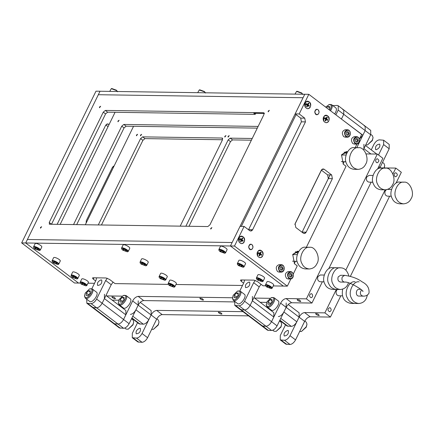 <?xml version="1.0" encoding="UTF-8"?>
<svg xmlns="http://www.w3.org/2000/svg" width="433" height="433" viewBox="0 0 433 433"><rect width="100%" height="100%" fill="white"/><g stroke="black" fill="none" stroke-linecap="round" stroke-linejoin="round"><path stroke-width="0.65" d="M222.719 138.484L222.502 138.154M142.668 136.866L144.974 138.614L142.906 140.335L140.601 138.582L142.668 136.866L222.124 138.035L222.492 139.789L180.188 226.145M144.974 138.614L222.508 139.756M140.601 138.582L98.291 224.938M101.441 224.987L142.906 140.335M252.222 138.479L230.232 138.154L232.543 139.908L251.384 140.184M232.543 139.908L230.475 141.623L228.169 139.875L230.232 138.154M228.169 139.875L185.86 226.232M189.005 226.275L230.475 141.623M136.465 135.02L137.602 134.279L136.46 135.789L136.465 135.02M140.519 135.085L141.656 134.338L140.514 135.848L140.519 135.085M224.841 136.325L225.983 135.578L224.835 137.088L224.841 136.325M228.083 136.373L229.225 135.626L228.077 137.137L228.083 136.373M321.421 170.191L294.835 224.462M133.548 126.306L85.323 224.749M40.502 227.444L41.638 226.697L40.496 228.207L40.502 227.444M99.509 106.989L100.651 106.242L99.503 107.752L99.509 106.989M210.763 228.348L210.757 229.111L211.905 227.601L210.763 228.348M268.211 111.075L268.206 111.838L269.353 110.328L268.211 111.075M296.556 114.962L295.896 114.951M263.973 112.878L263.594 112.759L263.962 114.512L209.913 224.835L207.845 226.551L49.589 224.224L49.227 222.47L103.271 112.147L105.338 110.426L263.594 112.759L264.52 113.457L253.814 113.3L255.199 114.35L255.795 113.332M255.199 114.35L107.649 112.179L105.582 113.901L51.522 224.251M49.589 224.224L49.216 224.105M296.069 114.593L241.311 226.378M100.034 91.244L95.98 91.184L21.65 242.913L25.704 242.973L78.546 283.063L25.704 242.973L27.409 239.498L232.137 242.512L303.062 97.734L98.334 94.719L303.062 97.734L304.762 94.259L295.149 113.895L299.203 113.955L308.816 94.318L100.034 91.244L25.704 242.973L230.432 245.987L232.137 242.512L27.409 239.498L100.034 91.244L304.762 94.259M117.987 121.007L119.129 120.26L117.982 121.77L117.987 121.007M257.289 128.13L126.122 126.198L124.054 127.919L76.684 224.624M73.534 224.575L121.749 126.165L123.816 124.444L258.128 126.425M60.16 224.381L115.07 112.288M35.566 248.851L34.992 247.985L36.166 248.001L37.904 248.888L38.472 249.754L37.303 249.738L35.566 248.851L35.982 248.001M37.758 248.813L37.303 249.738M33.769 247.773L33.563 246.886L35.095 243.757C35.593 242.285 42.499 245.836 41.779 247.032L40.247 250.16L39.414 250.539L34.748 248.84L33.769 247.773C33.06 245.354 41.806 250.036 39.414 250.539M33.563 246.886C34.061 245.414 40.967 248.964 40.247 250.16M54.038 262.869L53.47 262.003L54.639 262.019L56.382 262.907L56.95 263.773L55.781 263.757L54.038 262.869L54.461 262.019M56.236 262.831L55.781 263.757M52.247 261.792L52.036 260.904L53.568 257.776C54.071 256.304 60.977 259.854 60.257 261.05L58.726 264.179L57.892 264.558L53.227 262.858L52.247 261.792C51.538 259.372 60.284 264.054 57.892 264.558M52.036 260.904C52.539 259.432 59.445 262.983 58.726 264.179M73.074 277.309L72.5 276.443L73.675 276.46L75.412 277.342L75.981 278.208L74.812 278.192L73.074 277.309L73.491 276.454M75.266 277.266L74.812 278.192M71.277 276.232L71.072 275.339L72.603 272.211C73.101 270.744 80.008 274.295 79.288 275.491L77.756 278.614L76.922 278.998L72.257 277.299L71.277 276.232C70.568 273.813 79.315 278.489 76.922 278.998M71.072 275.339C71.569 273.873 78.476 277.418 77.756 278.614M82.173 284.21L81.604 283.344L82.773 283.361L84.511 284.248L85.084 285.114L83.91 285.098L82.173 284.21L82.589 283.361M84.365 284.172L83.91 285.098M80.376 283.133L80.17 282.246L81.702 279.117C82.2 277.645 89.106 281.196 88.386 282.392L86.854 285.52L86.021 285.899L81.355 284.2L80.376 283.133C79.667 280.714 88.413 285.396 86.021 285.899M80.17 282.246C80.668 280.773 87.574 284.324 86.854 285.52M123.535 250.15L122.967 249.278L124.136 249.3L125.879 250.182L126.447 251.048L125.278 251.032L123.535 250.15L123.957 249.294M125.732 250.106L125.278 251.032M121.743 249.072L121.532 248.179L123.064 245.051C123.567 243.584 130.474 247.135 129.754 248.331L128.222 251.454L127.389 251.838L122.723 250.139L121.743 249.072C121.034 246.653 129.776 251.329 127.389 251.838M121.532 248.179C122.036 246.707 128.942 250.258 128.222 251.454M142.013 264.168L141.445 263.296L142.614 263.318L144.357 264.2L144.925 265.066L143.756 265.05L142.013 264.168L142.43 263.313M144.205 264.125L143.756 265.05M140.222 263.091L140.011 262.198L141.542 259.069C142.04 257.603 148.947 261.148 148.232 262.344L146.695 265.472L145.867 265.857L141.196 264.152L140.222 263.091C139.507 260.666 148.254 265.348 145.867 265.857M140.011 262.198C140.509 260.726 147.415 264.276 146.695 265.472M161.044 278.603L160.475 277.737L161.644 277.753L163.387 278.641L163.955 279.507L162.786 279.491L161.044 278.603L161.46 277.753M163.236 278.565L162.786 279.491M159.252 277.526L159.041 276.638L160.573 273.51C161.076 272.038 167.977 275.588 167.262 276.784L165.731 279.913L164.897 280.292L160.226 278.592L159.252 277.526C158.543 275.107 167.284 279.788 164.897 280.292M159.041 276.638C159.539 275.166 166.445 278.717 165.731 279.913M170.147 285.509L169.574 284.638L170.748 284.66L172.486 285.542L173.054 286.408L171.885 286.392L170.147 285.509L170.564 284.654M172.339 285.466L171.885 286.392M168.35 284.432L168.139 283.539L169.676 280.411C170.174 278.944 177.081 282.489 176.361 283.685L174.829 286.814L173.996 287.198L169.33 285.493L168.35 284.432C167.641 282.007 176.388 286.689 173.996 287.198M168.139 283.539C168.643 282.067 175.549 285.618 174.829 286.814M220.835 251.578L220.262 250.712L221.436 250.729L223.174 251.616L223.742 252.482L222.573 252.466L220.835 251.578L221.252 250.729M223.027 251.541L222.573 252.466M219.038 250.507L218.833 249.614L220.365 246.485C220.862 245.013 227.769 248.564 227.049 249.76L225.517 252.888L224.684 253.273L220.018 251.568L219.038 250.507C218.329 248.082 227.076 252.764 224.684 253.273M218.833 249.614C219.331 248.141 226.237 251.692 225.517 252.888M239.308 265.597L238.74 264.731L239.909 264.747L241.652 265.635L242.22 266.501L241.051 266.484L239.308 265.597L239.73 264.747M241.506 265.559L241.051 266.484M237.517 264.52L237.306 263.632L238.837 260.504C239.341 259.031 246.247 262.582 245.527 263.778L243.996 266.907L243.162 267.285L238.496 265.586L237.517 264.52C236.808 262.1 245.554 266.782 243.162 267.285M237.306 263.632C237.809 262.16 244.715 265.71 243.996 266.907M258.344 280.037L257.77 279.171L258.945 279.188L260.682 280.07L261.251 280.936L260.081 280.92L258.344 280.037L258.761 279.182M260.536 279.994L260.081 280.92M256.547 278.96L256.341 278.067L257.873 274.939C258.371 273.472 265.277 277.023 264.558 278.219L263.026 281.342L262.192 281.726L257.527 280.027L256.547 278.96C255.838 276.541 264.585 281.217 262.192 281.726M256.341 278.067C256.839 276.6 263.746 280.146 263.026 281.342M267.442 286.938L266.874 286.072L268.043 286.089L269.781 286.976L270.354 287.842L269.18 287.826L267.442 286.938L267.859 286.089M269.635 286.9L269.18 287.826M265.646 285.861L265.44 284.974L266.972 281.845C267.47 280.373 274.376 283.924 273.656 285.12L272.124 288.248L271.296 288.627L266.625 286.927L265.646 285.861C264.936 283.442 273.683 288.124 271.296 288.627M265.44 284.974C265.938 283.501 272.844 287.052 272.124 288.248M302.748 94.232L301.801 93.301L296.562 91.39L295.008 94.118M302.894 94.497L301.725 92.949L297.06 91.249L296.562 91.39M205.453 92.797L204.5 91.866L199.261 89.961L197.708 92.684M205.599 93.063L204.43 91.52L199.759 89.815L199.261 89.961M117.478 91.504L116.531 90.573L111.292 88.662L109.738 91.39M117.624 91.769L116.455 90.221L111.79 88.521L111.292 88.662M282.365 266.75L283.106 268.46L282.289 270.132L280.725 270.095L279.978 268.379L280.8 266.706L282.365 266.75L281.309 266.733L282.056 268.444L281.233 270.116M283.106 268.46L282.056 268.444M280.795 266.723L281.309 266.733M281.244 272.141L279.058 272.108L277.553 271.572C275.426 268.179 275.967 265.878 279.166 264.66L281.358 264.693C285.282 264.931 285.185 272.027 281.244 272.141L279.74 271.605C277.613 268.211 278.154 265.911 281.358 264.693M280.156 271.258C275.691 267.242 283.918 261.608 284.2 268.487C283.658 271.264 282.311 272.189 280.156 271.258M291.463 273.651L292.21 275.366L291.387 277.039L289.823 276.996L289.082 275.285L289.899 273.613L291.463 273.651L290.408 273.64L291.155 275.35L290.337 277.023M292.21 275.366L291.155 275.35M289.894 273.624L290.408 273.64M290.348 279.041L288.156 279.009L286.651 278.473C284.524 275.085 285.066 272.779 288.264 271.567L290.456 271.599C294.38 271.832 294.283 278.928 290.348 279.041L288.843 278.506C286.716 275.117 287.252 272.812 290.456 271.599M289.255 278.165C284.795 274.143 293.017 268.514 293.298 275.393C292.757 278.17 291.409 279.096 289.255 278.165M348.468 131.816L349.215 133.526L348.392 135.199L346.828 135.161L346.086 133.445L346.903 131.778L348.468 131.816L347.412 131.8L348.159 133.51L347.336 135.183M349.215 133.526L348.159 133.51M346.898 131.789L347.412 131.8M347.347 137.207L345.161 137.174L343.656 136.639C341.529 133.245 342.07 130.945 345.269 129.727L347.461 129.759C351.385 129.997 351.287 137.093 347.347 137.207L345.843 136.671C343.721 133.277 344.257 130.977 347.461 129.759M346.259 136.325C341.794 132.309 350.021 126.674 350.302 133.553C349.761 136.335 348.413 137.256 346.259 136.325M357.566 138.717L358.313 140.433L357.496 142.105L355.926 142.062L355.184 140.352L356.002 138.679L357.566 138.717L356.511 138.706L357.257 140.416L356.44 142.089M358.313 140.433L357.257 140.416M355.996 138.69L356.511 138.706M356.451 144.108L354.259 144.075L352.754 143.54C350.627 140.151 351.168 137.846 354.373 136.633L356.559 136.666C360.483 136.898 360.386 143.994 356.451 144.108L354.946 143.572C352.819 140.184 353.355 137.878 356.559 136.666M355.358 143.231C350.898 139.209 359.119 133.581 359.401 140.46C358.86 143.236 357.512 144.162 355.358 143.231M325.161 118.496L324.945 118.864L326.59 118.891L327.797 119.806L327.489 120.434L326.282 119.519L325.54 121.029L325.037 120.65L325.778 119.14L324.571 118.225L324.88 117.592L326.087 118.507L324.447 118.485M325.54 121.029L325.102 120.526M326.282 119.519L325.594 119.508M327.797 119.806L325.286 119.075M326.087 118.507L326.828 116.997L327.332 117.375L326.59 118.891M326.401 117.863L327.332 117.375M323.646 117.089C327.288 110.805 332.29 122.29 326.103 122.734C323.608 121.998 322.791 120.114 323.646 117.089M306.688 104.477L306.472 104.846L308.112 104.873L309.319 105.787L309.01 106.415L307.803 105.5L307.062 107.011L306.559 106.632L307.3 105.122L306.099 104.207L306.407 103.574L307.609 104.488L305.969 104.467M307.062 107.011L306.624 106.507M307.803 105.5L307.121 105.49M309.319 105.787L306.808 105.057M307.609 104.488L308.35 102.978L308.853 103.363L308.112 104.873M307.923 103.85L308.853 103.363M305.168 103.07C308.81 96.786 313.811 108.272 307.625 108.715C305.135 107.979 304.312 106.096 305.168 103.07M259.058 253.429L258.842 253.798L260.487 253.825L261.694 254.739L261.38 255.367L260.179 254.452L259.437 255.963L258.934 255.584L259.676 254.074L258.469 253.159L258.777 252.526L259.984 253.44L258.339 253.419M259.437 255.963L258.999 255.454M260.179 254.452L259.491 254.442M261.694 254.739L259.183 254.009M259.984 253.44L260.726 251.93L261.229 252.309L260.487 253.825M260.298 252.796L261.229 252.309M257.538 252.017C261.186 245.738 266.187 257.224 260 257.667C257.505 256.931 256.688 255.048 257.538 252.017M240.586 239.411L240.369 239.779L242.009 239.806L243.216 240.721L242.908 241.349L241.701 240.434L240.959 241.944L240.456 241.565L241.197 240.055L239.99 239.14L240.304 238.507L241.506 239.422L239.866 239.4M240.959 241.944L240.521 241.441M241.701 240.434L241.019 240.423M243.216 240.721L240.705 239.99M241.506 239.422L242.247 237.912L242.751 238.296L242.009 239.806M241.82 238.783L242.751 238.296M239.065 238.004C242.707 231.72 247.708 243.205 241.522 243.649C239.032 242.913 238.21 241.029 239.065 238.004M243.627 283.144L241.246 281.336L240.439 280.167L241.024 279.956L253.992 280.151L257.462 281.574L263.01 285.78L265.629 285.818M273.261 285.932L283.279 286.078L230.432 245.987L234.486 246.047L244.104 226.416L240.05 226.356L230.432 245.987L283.279 286.078L287.333 286.137L234.486 246.047L244.104 226.416L249.646 230.621L244.104 226.416M21.65 242.913L74.492 283.003L80.359 283.09M87.991 283.204L94.513 283.301M95.655 280.963L93.274 279.155L92.467 277.991L93.052 277.78L106.02 277.97L109.489 279.399L115.037 283.604L168.334 284.389M175.966 284.497L242.485 285.477M108.066 126.582L105.809 124.996M57.134 224.332L105.722 125.159L107.611 123.854L109.084 124.509M86.124 223.103L86.297 220.689L112.51 167.181L114.155 165.888M113.305 167.625L112.569 167.068M295.079 223.764L321.291 170.256L323.18 168.951L324.274 169.341L331.667 174.948L332.376 178.667L306.163 232.175L304.275 233.484L303.181 233.089L295.793 227.482L295.079 223.764L321.291 170.256C322.092 168.946 323.088 168.643 324.274 169.341L331.667 174.948L332.376 178.667L306.163 232.175C305.362 233.484 304.367 233.788 303.181 233.089L295.793 227.482L295.079 223.764M330.13 174.927L302.055 232.234L328.322 178.607L327.613 174.889L321.351 170.142M310.25 106.924C308.74 109.127 307.089 109.224 305.303 107.216L305.368 102.708C307.479 98.767 312.204 103.363 310.25 106.924C313.064 100.012 302.57 99.742 305.086 106.789C306.753 109.208 308.475 109.251 310.25 106.924M328.723 120.942C327.213 123.145 325.567 123.243 323.781 121.235L323.846 116.726C325.957 112.786 330.677 117.381 328.723 120.942C331.543 114.031 321.048 113.76 323.565 120.807C325.232 123.226 326.953 123.27 328.723 120.942M244.147 241.858C242.637 244.06 240.986 244.158 239.2 242.15L239.265 237.641C241.376 233.701 246.101 238.296 244.147 241.858C246.962 234.946 236.467 234.675 238.984 241.722C240.651 244.142 242.372 244.185 244.147 241.858M262.62 255.876C261.11 258.079 259.464 258.176 257.678 256.168L257.743 251.66C259.854 247.719 264.574 252.315 262.62 255.876C265.44 248.964 254.945 248.694 257.462 255.741C259.129 258.16 260.85 258.203 262.62 255.876M318.082 109.69C319.624 112.152 319.235 113.83 316.907 114.713C314.071 112.861 314.098 111.059 316.983 109.295L318.082 109.69C314.071 107.162 313.86 116.694 317.979 114.377C319.397 112.851 319.43 111.286 318.082 109.69M314.905 112.937L314.932 111.016M251.979 244.623C253.522 247.086 253.132 248.764 250.804 249.646C247.968 247.795 247.995 245.993 250.88 244.228L251.979 244.623C247.968 242.096 247.757 251.627 251.876 249.311C253.294 247.784 253.327 246.22 251.979 244.623M248.802 247.871L248.829 245.949M346.476 153.71L344.192 152.064M343.288 164.161L341.507 154.862L346.221 151.599L347.45 151.794L341.507 154.862L343.288 164.161L346.059 166.261L306.369 247.275L346.059 166.261L343.288 164.161M361.663 134.409L359.33 139.172L361.663 134.409L308.816 94.318L361.663 134.409M356.933 144.07L355.168 147.669L356.933 144.07M248.515 229.766L301.4 121.819L300.691 118.101L295.149 113.895M300.691 118.101L304.745 118.16L299.203 113.955L304.745 118.16L305.454 121.879L252.628 229.707L250.745 231.011L249.646 230.621C250.837 231.319 251.827 231.016 252.628 229.707L248.574 229.647M297.26 265.867L293.228 274.105L297.26 265.867L294.489 263.767L292.708 254.474L297.428 251.21L298.651 251.4L292.708 254.474L294.489 263.767L297.26 265.867M287.333 286.137L290.83 279.004L287.333 286.137L234.486 246.047M297.677 253.316L295.393 251.67M101.1 279.859L101.728 280.054C102.177 283.269 100.813 285.066 97.636 285.45C96.911 283.09 98.064 281.223 101.1 279.859M249.072 282.035L249.7 282.235C250.15 285.444 248.786 287.241 245.608 287.626C244.883 285.266 246.041 283.404 249.072 282.035M365.679 164.156C369.625 158.597 364.261 146.478 358.448 147.718C352.684 146.354 347.017 158.11 350.66 163.766C351.969 167.024 354.459 168.892 358.129 169.379C361.744 169.016 364.256 167.279 365.679 164.156M358.448 147.718L354.394 147.658C348.63 146.294 342.963 158.05 346.606 163.706C347.916 166.965 350.405 168.832 354.075 169.319L358.129 169.379M341.426 155.025L346.043 154.982M345.945 161.753L341.334 161.574M316.88 263.762C315.462 266.885 312.945 268.628 309.33 268.985C305.66 268.498 303.17 266.631 301.861 263.378C298.223 257.716 303.885 245.966 309.649 247.324C315.462 246.085 320.831 258.203 316.88 263.762M309.33 268.985L305.276 268.925C301.606 268.438 299.116 266.571 297.807 263.318C294.169 257.657 299.831 245.906 305.595 247.265L309.649 247.324M292.632 254.631L297.249 254.588M297.146 261.359L292.535 261.18M335.878 114.848L338.2 110.112L338.227 105.749L337.226 105.43L332.825 105.609M342.768 109.636L343.77 109.955L343.742 114.317L341.421 119.053L362.886 135.199L365.16 130.566L365.187 126.203L364.185 125.884M96.662 277.834L95.953 280.362L91.856 288.719M113.067 282.11L111.221 284.714L102.145 303.246C100.57 306.034 98.735 307.565 96.635 307.831L92.386 307.462L86.844 303.257L91.087 303.625C93.192 303.36 95.027 301.828 96.602 299.041L105.679 280.508L107.232 278.219M86.724 299.208L86.844 303.257M244.64 280.01L243.925 282.543L239.833 290.9M261.039 284.286L259.199 286.89L250.117 305.422C248.542 308.215 246.707 309.741 244.607 310.006L240.358 309.644L234.816 305.438L239.065 305.801C241.165 305.536 243 304.009 244.575 301.216L253.651 282.684L255.205 280.4M234.697 301.39L234.816 305.438M294.288 263.605L295.403 261.332M343.082 163.999L344.197 161.726M376.369 162.489C375.211 160.638 375.503 159.382 377.251 158.716C379.378 160.107 379.357 161.46 377.192 162.781L376.369 162.489M392.639 184.61C396.585 179.051 391.221 166.932 385.408 168.172C379.644 166.808 373.977 178.564 377.619 184.22C378.929 187.478 381.419 189.345 385.089 189.833C388.704 189.47 391.221 187.733 392.639 184.61M385.408 168.172L381.354 168.112C375.59 166.748 369.923 178.504 373.565 184.16C374.875 187.419 377.365 189.286 381.035 189.773L385.089 189.833M372.905 182.206L368.981 182.147C366.702 181.497 365.95 179.782 366.719 177.01L369.078 175.376L373.002 175.435M311.971 293.947C313.129 295.793 312.837 297.049 311.089 297.715C308.962 296.329 308.983 294.97 311.148 293.65L311.971 293.947M348.484 282.846L347.894 284.275C346.476 287.398 343.959 289.141 340.343 289.498L336.289 289.439C332.62 288.952 330.13 287.084 328.82 283.832C325.183 278.17 330.844 266.419 336.609 267.778C330.844 266.419 325.183 278.17 328.82 283.832C330.13 287.084 332.62 288.952 336.289 289.439L332.235 289.379C328.566 288.892 326.076 287.025 324.766 283.772C321.129 278.11 326.791 266.36 332.555 267.718L340.663 267.838C344.462 267.854 347.212 270.56 348.917 275.956M324.106 281.813L320.182 281.753C317.903 281.104 317.151 279.393 317.925 276.617L320.285 274.987L324.209 275.042M356.765 147.691L365.16 130.566L365.187 126.203L370.729 130.409L370.702 134.771L363.368 149.731L363.893 148.665L363.92 144.308M366.15 153.91L377.322 154.072L382.864 158.278L377.544 169.146M300.361 301.514L300.8 301.357L299.338 299.95L297.152 299.566C297.455 300.437 298.521 301.087 300.361 301.514M203.066 300.08L203.505 299.923L202.038 298.521L199.857 298.137C200.154 299.003 201.226 299.652 203.066 300.08M115.091 298.786L115.53 298.629L114.068 297.222L111.882 296.838C112.185 297.709 113.251 298.359 115.091 298.786M118.734 300.215L112.179 300.118M106.637 295.912L121.992 296.14M120.488 305.763L120.255 306.245M234.486 301.92L143.696 300.583C141.596 300.848 139.762 302.375 138.187 305.168L129.104 323.7C127.529 326.487 125.694 328.019 123.594 328.284L119.346 327.916L113.803 323.711L118.052 324.079C120.152 323.814 121.987 322.282 123.562 319.494L132.639 300.962C133.997 298.353 135.838 296.827 138.154 296.378L232.51 297.763M254.609 298.088L269.965 298.315M266.706 302.391L260.152 302.294M268.46 307.939L268.227 308.42M268.325 330.411L267.318 330.098L261.776 325.892L266.024 326.255C268.124 325.989 269.959 324.463 271.534 321.67L280.616 303.138C282.192 300.35 284.026 298.819 286.126 298.554L306.396 298.851L311.939 303.057L291.669 302.759C289.569 303.024 287.734 304.556 286.159 307.343L277.077 325.876C275.502 328.669 273.667 330.195 271.567 330.46L268.325 330.411L262.777 326.206L266.024 326.255C268.124 325.989 269.959 324.463 271.534 321.67L273.808 317.037L273.835 312.675L253.954 297.595M377.322 154.072L306.396 298.851M311.939 303.057L322.363 281.786M328.744 268.752L371.157 182.179M376.217 149.721L375.59 149.52C375.14 146.311 376.504 144.514 379.681 144.129C380.407 146.489 379.248 148.351 376.217 149.721M139.729 328.225L140.357 328.425C140.806 331.635 139.442 333.432 136.265 333.816C135.54 331.456 136.693 329.594 139.729 328.225M287.701 330.406L288.329 330.606C288.779 333.816 287.415 335.613 284.237 335.997C283.512 333.637 284.665 331.775 287.701 330.406M394.847 176.502C393.689 174.656 393.981 173.4 395.73 172.735C397.851 174.12 397.835 175.479 395.67 176.799L394.847 176.502M411.112 198.628C415.063 193.069 409.699 180.951 403.881 182.19C398.122 180.826 392.455 192.582 396.098 198.238C397.407 201.497 399.897 203.364 403.561 203.851C407.177 203.488 409.694 201.751 411.112 198.628M403.881 182.19L399.827 182.131C394.068 180.767 388.401 192.523 392.044 198.179C393.353 201.437 395.843 203.304 399.507 203.786L403.561 203.851M391.383 196.219L387.459 196.165C385.181 195.516 384.423 193.8 385.197 191.029L386.339 189.735M330.444 307.96C331.608 309.811 331.31 311.067 329.567 311.733C327.44 310.342 327.462 308.989 329.627 307.668L330.444 307.96M367.444 294.981L366.372 298.294C364.954 301.417 362.437 303.154 358.822 303.517L354.768 303.457C351.098 302.97 348.608 301.103 347.298 297.844C343.661 292.188 349.323 280.432 355.087 281.796C349.323 280.432 343.661 292.188 347.298 297.844C348.608 301.103 351.098 302.97 354.768 303.457L350.714 303.398C343.97 301.92 341.285 297.168 342.665 289.141M342.584 295.831L338.66 295.771C336.381 295.122 335.629 293.412 336.403 290.635L337.372 289.455M378.534 154.992L383.633 144.579L383.665 140.222L379.416 139.854C377.316 140.119 375.481 141.645 373.906 144.438L371.249 149.861M383.665 140.222L389.207 144.427L389.18 148.784L379.86 167.858M378.188 167.831L395.8 168.091L401.342 172.296L396.022 183.164M318.84 315.533L319.278 315.37L317.817 313.968L315.63 313.584C315.928 314.455 316.999 315.1 318.84 315.533M221.544 314.098L221.983 313.941L220.516 312.534L218.335 312.155C218.633 313.021 219.704 313.671 221.544 314.098M137.71 322.341L132.309 333.367L132.281 337.729L136.525 338.097C138.625 337.827 140.465 336.3 142.04 333.507L151.117 314.98C152.476 312.372 154.31 310.845 156.632 310.391L243.027 311.663M248.569 315.868L162.175 314.596C160.075 314.861 158.234 316.393 156.659 319.186L147.583 337.713C146.008 340.506 144.167 342.032 142.067 342.303L137.824 341.935L132.281 337.729M285.683 324.523L280.281 335.543L280.254 339.905L284.497 340.273C286.597 340.008 288.438 338.482 290.013 335.689L299.089 317.156C300.664 314.363 302.505 312.837 304.605 312.572L324.874 312.87L330.417 317.075L310.147 316.777C308.047 317.043 306.207 318.569 304.632 321.362L295.555 339.894C293.98 342.687 292.145 344.213 290.045 344.479L285.796 344.111L280.254 339.905M395.8 168.091L392.937 173.936M385.148 189.833L345.837 270.084M336.354 289.439L324.874 312.87M330.417 317.075L340.836 295.804M350.367 276.346L389.635 196.198M365.187 126.203L343.77 109.955L343.742 114.317L341.469 118.951M359.33 139.166L362.886 135.199M252.417 296.426L252.39 300.789L250.117 305.422C248.542 308.215 246.707 309.741 244.607 310.006L240.358 309.644L261.776 325.892L262.777 326.206L235.817 305.758M104.445 294.251L104.413 298.613L102.145 303.246C100.57 306.034 98.735 307.565 96.635 307.831L92.386 307.462L113.803 323.711L118.052 324.079C120.152 323.814 121.987 322.282 123.562 319.494L125.83 314.861L125.862 310.499L105.982 295.414M286.186 302.981L286.159 307.343L283.886 311.976C282.311 314.769 280.476 316.296 278.376 316.561M279.734 320.452L287.063 326.011L291.306 326.374C293.406 326.109 295.246 324.582 296.822 321.789L299.089 317.156L299.122 312.794L288.221 304.523M138.214 300.805L138.187 305.168L135.913 309.801C134.338 312.588 132.503 314.12 130.403 314.385M131.762 318.271L139.09 323.83L143.334 324.198C145.434 323.933 147.274 322.401 148.849 319.614L151.117 314.98L151.149 310.618L140.249 302.348M299.647 331.537L301.444 331.499L306.239 326.812L306.992 324.182L306.272 322.179L304.789 321.053M301.444 331.499L306.293 327.159L306.992 324.182M151.674 329.361L153.466 329.324L158.267 324.631L159.019 322.006L158.294 319.998L156.816 318.877M153.466 329.324L158.321 324.977L159.019 322.006M384.076 167.917L384.726 165.509L384.006 163.501L382.523 162.375M384.277 167.923L384.726 165.509M120.152 299.674L122.22 297.368L124.092 297.401L123.892 299.728L121.825 302.034L119.952 302.001L120.152 299.674L122.458 301.428M122.22 297.368L123.984 298.705M123.216 295.517L125.96 295.468L130.117 298.624C133.326 300.248 125.992 310.737 123.161 307.787L119.005 304.637L118.285 302.629L118.983 299.658L123.216 295.517C130.858 293.471 119.129 310.093 118.317 301.974M125.96 295.468C129.169 297.092 121.835 307.582 119.005 304.637M268.124 301.85L270.192 299.549L272.065 299.576L271.87 301.909L269.797 304.21L267.924 304.183L268.124 301.85L270.43 303.603M270.192 299.549L271.956 300.886M271.188 297.698L273.932 297.644L278.094 300.8C281.298 302.423 273.965 312.913 271.139 309.968L266.977 306.813L266.257 304.805L266.955 301.833L271.188 297.698C278.83 295.647 267.101 312.274 266.29 304.155M273.932 297.644C277.142 299.268 269.808 309.763 266.977 306.813M272.72 330.233L274.029 331.223L276.157 331.38L280.952 326.693L281.704 324.063L280.985 322.06L279.501 320.934M276.157 331.38L281.006 327.039L281.704 324.063M124.747 328.057L126.057 329.048L128.184 329.204L132.98 324.512L133.732 321.887L133.012 319.879L131.529 318.753M128.184 329.204L133.034 324.858L133.732 321.887M365.717 144.947L367.509 144.909L372.304 140.216L373.062 137.591L372.337 135.583L370.848 134.452M367.509 144.909L372.364 140.563L373.062 137.591M86.378 293.119L88.451 290.814L90.324 290.846L90.124 293.173L88.056 295.474L86.183 295.447L86.378 293.119L88.689 294.873M88.451 290.814L90.21 292.151M89.447 288.963L92.191 288.914L96.348 292.064C99.558 293.693 92.224 304.183 89.393 301.233L85.236 298.083L84.516 296.075L85.214 293.103L89.447 288.963C97.089 286.917 85.361 303.538 84.549 295.42M92.191 288.914C95.401 290.538 88.067 301.027 85.236 298.083M234.356 295.295L236.423 292.995L238.296 293.022L238.096 295.355L236.028 297.655L234.156 297.628L234.356 295.295L236.662 297.049M236.423 292.995L238.188 294.332M237.419 291.144L240.163 291.09L244.32 294.245C247.53 295.869 240.196 306.358 237.365 303.414L233.208 300.258L232.489 298.25L233.187 295.279L237.419 291.144C245.062 289.092 233.333 305.72 232.521 297.601M240.163 291.09C243.373 292.713 236.039 303.208 233.208 300.258M326.612 107.817L327.776 106.518L329.648 106.55L329.453 108.878L328.864 109.527M327.776 106.518L329.54 107.855M325.638 107.081L329.389 104.461L331.516 104.618L335.678 107.774C336.917 108.737 336.593 110.799 334.704 113.96M331.516 104.618C332.755 105.582 332.436 107.644 330.547 110.805M328.771 104.667C331.705 104.234 332.046 106.096 329.805 110.242M340.343 289.498C336.674 289.011 334.184 287.144 332.874 283.891C329.237 278.23 334.898 266.479 340.663 267.838M338.195 276.914L340.555 275.285L344.608 275.345L342.249 276.974C341.475 279.75 342.227 281.461 344.506 282.11L340.452 282.051C338.173 281.401 337.421 279.691 338.195 276.914M360.824 289.331L359.033 289.304C355.737 289.087 355.233 296.237 358.93 296.069L362.984 296.129C365.701 296.275 367.704 295.29 368.992 293.184C369.522 288.161 367.189 284.362 361.999 281.786C357.685 278.527 351.888 276.384 344.608 275.345M358.822 303.517C355.152 303.03 352.662 301.162 351.352 297.909C347.715 292.248 353.377 280.492 359.141 281.856M299.203 113.955L308.816 94.318M304.745 118.16L305.454 121.879L252.628 229.707M103.271 112.147L105.582 113.901M107.649 112.179L105.338 110.426M51.532 224.218L49.227 222.47M121.749 126.165L124.054 127.919M126.122 126.198L123.816 124.444M93.274 279.155L93.945 277.791M241.246 281.336L241.917 279.972M106.567 124.168L108.645 124.201M113.289 166.234L113.982 166.245M306.163 232.175L302.11 232.115M332.376 178.667L328.322 178.607M331.667 174.948L327.613 174.889M322.076 169.308L324.274 169.341M347.012 152.551L344.906 152.519M305.454 121.879L301.4 121.819M298.213 252.158L296.112 252.125M370.702 134.771L338.2 110.112M120.347 328.236L87.845 303.576M123.594 328.284L91.087 303.625M96.602 299.041L129.104 323.7M111.221 284.714L105.679 280.508M271.567 330.46L239.065 305.801M277.077 325.876L244.575 301.216M253.651 282.684L259.199 286.89M156.659 319.186L132.639 300.962M143.696 300.583L138.154 296.378M280.616 303.138L304.632 321.362M291.669 302.759L286.126 298.554M389.18 148.784L383.633 144.579M378.886 166.402L380.098 167.317M138.825 342.254L133.283 338.049M142.067 342.303L136.525 338.097M142.04 333.507L147.583 337.713M162.175 314.596L156.632 310.391M281.255 340.224L286.798 344.43M290.045 344.479L284.497 340.273M295.555 339.894L290.013 335.689M310.147 316.777L304.605 312.572M273.808 317.037L252.39 300.789M125.83 314.861L104.413 298.613M370.892 153.98L363.893 148.665M283.886 311.976L296.822 321.789M280.757 318.369L291.306 326.374M279.897 320.128L288.064 326.325M135.913 309.801L148.849 319.614M132.785 316.193L143.334 324.198M131.919 317.952L140.092 324.149M361.517 289.953C359.606 293.033 360.094 295.09 362.984 296.129M343.77 109.955L338.227 105.749M391.481 189.454L387.622 189.394M376.786 154.067L365.457 145.472M344.506 282.11C349.258 281.071 365.284 291.647 362.757 291.463"/></g></svg>
